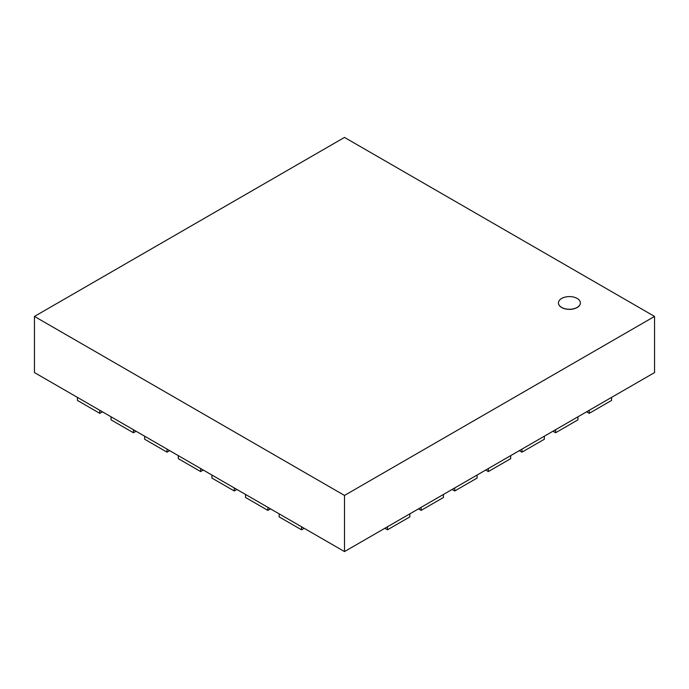 <?xml version="1.0" encoding="UTF-8"?>
<svg xmlns="http://www.w3.org/2000/svg" width="689" height="689" viewBox="0 0 689 689"><rect width="100%" height="100%" fill="white"/><g stroke="black" fill="none" stroke-linecap="round" stroke-linejoin="round"><path stroke-width="1.03" d="M577.158 298.449A10.964 6.33 0 0 0 565.213 297.08A10.964 6.33 0 0 0 558.443 302.927A10.964 6.33 0 0 0 569.407 309.258A10.964 6.33 0 0 0 580.371 302.927A10.964 6.33 0 0 0 577.158 298.449M580.371 302.988A10.964 6.33 180 0 1 580.371 303.048A10.964 6.33 180 0 1 569.407 309.378A10.964 6.33 180 0 1 558.443 303.048A10.964 6.33 180 0 1 558.443 302.988M654.55 316.423L344.5 137.421L34.45 316.423L34.45 372.577L344.5 551.579L344.5 495.434L654.55 316.423L654.55 372.577L344.5 551.579M34.45 316.423L344.5 495.434M77.435 397.389L77.435 400.438L99.784 413.34L99.784 410.291L77.435 397.389M102.42 411.815L99.784 413.34M111.058 416.802L111.058 419.851L133.399 432.752L133.399 429.703L111.058 416.802M136.043 431.228L133.399 432.752M144.681 436.215L144.681 439.263L167.022 452.165L167.022 449.116L144.681 436.215M169.666 450.64L167.022 452.165M178.305 455.627L178.305 458.667L200.645 471.569L200.645 468.529L178.305 455.627M203.289 470.053L200.645 471.569M211.928 475.04L211.928 478.08L234.269 490.981L234.269 487.941L211.928 475.04M236.913 489.457L234.269 490.981M245.551 494.452L245.551 497.492L267.892 510.394L267.892 507.354L245.551 494.452M270.527 508.87L267.892 510.394M279.166 513.856L279.166 516.905L301.515 529.807L301.515 526.758L279.166 513.856M304.15 528.282L301.515 529.807M387.485 529.807L409.834 516.905L409.834 513.856L387.485 526.758L387.485 529.807L384.85 528.282M421.108 510.394L443.449 497.492L443.449 494.452L421.108 507.354L421.108 510.394L418.473 508.87M454.731 490.981L477.072 478.08L477.072 475.04L454.731 487.941L454.731 490.981L452.087 489.457M488.355 471.569L510.695 458.667L510.695 455.627L488.355 468.529L488.355 471.569L485.711 470.053M521.978 452.165L544.319 439.263L544.319 436.215L521.978 449.116L521.978 452.165L519.334 450.64M555.601 432.752L577.942 419.851L577.942 416.802L555.601 429.703L555.601 432.752L552.957 431.228M589.216 413.34L611.565 400.438L611.565 397.389L589.216 410.291L589.216 413.34L586.58 411.815"/></g></svg>
